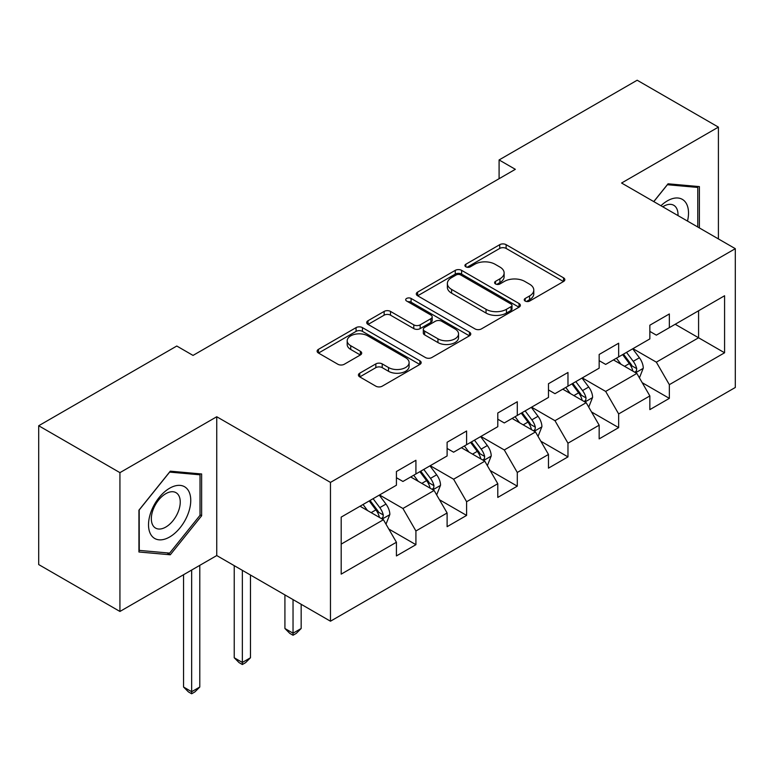 <?xml version="1.0" encoding="UTF-8"?>
<svg xmlns="http://www.w3.org/2000/svg" width="774" height="774" viewBox="0 0 774 774"><rect width="100%" height="100%" fill="white"/><g stroke="black" fill="none" stroke-linecap="round" stroke-linejoin="round"><path stroke-width="1.16" d="M525.178 301.067A3.154 1.819 0 0 0 529.639 301.067L563.53 281.504A4.509 2.603 0 0 0 564.846 279.656A4.509 2.603 0 0 0 563.53 277.818L506.119 244.671A4.509 2.603 0 0 0 499.743 244.671L465.861 264.234A3.154 1.819 0 0 0 464.932 265.53A3.154 1.819 0 0 0 465.861 266.817A3.154 1.819 0 0 0 470.321 266.817L474.704 264.282A14.435 8.33 0 0 1 495.118 264.282L499.907 267.049A14.435 8.33 0 0 1 504.126 272.941A14.435 8.33 0 0 1 499.907 278.834L495.515 281.359A3.154 1.819 0 0 0 494.596 282.655A3.154 1.819 0 0 0 495.515 283.942A3.154 1.819 0 0 0 499.985 283.942L504.367 281.407A14.435 8.33 0 0 1 524.782 281.407L529.561 284.174A14.435 8.33 0 0 1 533.789 290.066A14.435 8.33 0 0 1 529.561 295.958L525.178 298.483A3.154 1.819 0 0 0 524.25 299.77A3.154 1.819 0 0 0 525.178 301.067L525.178 298.483M359.736 373.194A4.509 2.603 0 0 0 358.42 375.032A4.509 2.603 0 0 0 359.736 376.88L375.845 386.178A4.509 2.603 0 0 0 382.221 386.178L419.856 364.448A4.509 2.603 0 0 0 421.172 362.609A4.509 2.603 0 0 0 419.856 360.771L362.445 327.625A4.509 2.603 0 0 0 356.069 327.625L318.443 349.355A4.509 2.603 0 0 0 317.117 351.193A4.509 2.603 0 0 0 318.443 353.031L337.89 364.264A4.509 2.603 0 0 0 344.275 364.264L360.374 354.966A4.509 2.603 0 0 0 361.7 353.128A4.509 2.603 0 0 0 360.374 351.28L350.728 345.717A12.065 6.966 0 0 1 347.197 340.792A12.065 6.966 0 0 1 354.647 334.349A12.065 6.966 0 0 1 367.795 335.868L405.586 357.685A12.065 6.966 0 0 1 409.117 362.609A12.065 6.966 0 0 1 401.667 369.043A12.065 6.966 0 0 1 388.519 367.534L382.221 363.896A4.509 2.603 0 0 0 375.845 363.896L359.736 373.194L359.736 376.88M216.749 416.751L119.931 472.643L38.7 425.748L38.7 564.565L119.931 611.46L216.749 555.558L330.469 621.212L330.469 482.405L216.749 416.751L216.749 555.558M718.407 238.914L718.407 127.12L621.58 183.022L735.3 248.677L330.469 482.405M718.407 127.12L637.176 80.225L499.095 159.947L499.095 178.707M38.7 425.748L176.782 346.026L193.026 355.411L515.339 169.322L499.095 159.947M475.023 328.911A4.509 2.603 0 0 0 481.409 328.911L519.035 307.181A4.509 2.603 0 0 0 520.36 305.343A4.509 2.603 0 0 0 519.035 303.505L461.633 270.358A4.509 2.603 0 0 0 455.257 270.358L417.621 292.088A4.509 2.603 0 0 0 416.296 293.927A4.509 2.603 0 0 0 417.621 295.774L475.023 328.911M407.879 301.744A3.154 1.819 0 0 1 411.081 302.189L411.081 298.435L469.45 332.133A4.509 2.603 0 0 1 470.766 333.971A4.509 2.603 0 0 1 469.45 335.819L431.815 357.54A4.509 2.603 0 0 1 425.439 357.54L368.027 324.403L368.027 320.717A4.509 2.603 0 0 0 366.712 322.565A4.509 2.603 0 0 0 368.027 324.403M368.027 320.717L384.136 311.419A4.509 2.603 0 0 1 390.512 311.419L413.79 324.857A4.509 2.603 0 0 0 420.176 324.857L430.857 318.695A4.509 2.603 0 0 0 432.182 316.856A4.509 2.603 0 0 0 430.857 315.008L406.621 301.018A3.154 1.819 0 0 1 405.692 299.732A3.154 1.819 0 0 1 407.646 298.048A3.154 1.819 0 0 1 411.081 298.435M330.469 621.212L735.3 387.484L735.3 248.677M388.79 529.019L415.919 544.683L415.919 530.983L447.111 512.978L447.111 526.678L466.606 515.416L466.606 501.726L497.788 483.721L497.788 497.411L517.284 486.159L517.284 472.459L548.476 454.454L548.476 468.144L567.971 456.892L567.971 443.202L599.163 425.187L599.163 438.887L618.658 427.625L618.658 413.935L649.85 395.93L649.85 409.62L669.346 398.368L669.346 384.668L724.58 352.78L724.58 295.755L698.583 310.761L698.583 337.774L724.58 352.78M415.919 544.683L396.423 555.935L396.423 542.245L341.189 574.134L341.189 517.109L396.423 485.221L396.423 471.521L415.919 460.269L415.919 473.959L447.111 455.954L447.111 442.264L466.606 431.002L466.606 444.702L497.788 426.687L497.788 412.997L517.284 401.745L517.284 415.435L548.476 397.43L548.476 383.73L567.971 372.478L567.971 386.168L599.163 368.163L599.163 354.473L618.658 343.211L618.658 356.911L649.85 338.906L649.85 325.206L669.346 313.954L669.346 327.644L724.58 295.755M410.713 476.968L434.108 490.474L402.925 508.479L379.531 494.973M396.423 477.713L402.925 481.467L415.919 473.959M402.925 508.479L415.919 530.983M434.108 490.474L447.111 512.978M461.401 447.701L484.795 461.207L453.603 479.212L430.209 465.706M447.111 448.446L453.603 452.2L466.606 444.702M453.603 479.212L466.606 501.726M484.795 461.207L497.788 483.721M512.088 418.434L535.482 431.94L504.29 449.955L480.896 436.449M497.788 419.189L504.29 422.943L517.284 415.435M504.29 449.955L517.284 472.459M535.482 431.94L548.476 454.454M562.775 389.177L586.17 402.683L554.977 420.688L531.583 407.182M548.476 389.922L554.977 393.676L567.971 386.168M554.977 420.688L567.971 443.202M586.17 402.683L599.163 425.187M613.463 359.91L636.857 373.416L605.665 391.421L582.271 377.915M599.163 360.665L605.665 364.409L618.658 356.911M605.665 391.421L618.658 413.935M636.857 373.416L649.85 395.93M675.189 324.267L698.583 337.774L656.352 362.164L632.958 348.658M649.85 331.398L656.352 335.152L669.346 327.644M656.352 362.164L669.346 384.668M119.931 472.643L119.931 611.46M341.189 544.122L383.43 519.731L360.036 506.225M383.43 519.731L396.423 542.245M642.217 382.704L669.346 398.368M591.529 411.971L618.658 427.625M540.842 441.228L567.971 456.892M490.155 470.495L517.284 486.159M439.477 499.752L466.606 515.416M699.396 227.943L699.396 186.602L668.049 183.796L653.74 201.588M138.933 551.988L170.29 554.784L201.637 515.784L201.637 473.978L170.29 471.173L138.933 510.182L138.933 551.988M200.021 514.845L201.637 515.784M166.971 552.868L170.29 554.784M526.436 301.512L529.561 299.702A14.435 8.33 0 0 0 533.789 293.81L533.789 290.066M504.126 272.941L504.126 276.686A14.435 8.33 0 0 1 499.907 282.578L496.782 284.387M563.462 281.533L506.119 248.425A4.509 2.603 0 0 0 499.743 248.425L467.119 267.262M518.977 307.22L461.633 274.112A4.509 2.603 0 0 0 455.257 274.112L417.679 295.803M511.063 306.63A3.154 1.819 0 0 0 511.991 305.343A3.154 1.819 0 0 0 511.063 304.056L460.675 274.964A3.154 1.819 0 0 0 456.215 274.964L451.59 277.634A14.435 8.33 0 0 0 447.362 283.526A14.435 8.33 0 0 0 451.59 289.418L486.033 309.3A14.435 8.33 0 0 0 506.438 309.3L511.063 306.63L511.063 310.384A3.154 1.819 0 0 0 511.991 309.097L511.991 305.343M447.362 283.526L447.362 287.28A14.435 8.33 0 0 0 451.59 293.172L451.59 289.418M511.063 310.384L506.438 313.054A14.435 8.33 0 0 1 486.033 313.054L451.59 293.172M368.085 324.432L384.136 315.173L384.136 311.419M432.182 316.856L432.182 320.6A4.509 2.603 0 0 1 430.857 322.448L420.176 328.611A4.509 2.603 0 0 1 413.79 328.611L390.512 315.173A4.509 2.603 0 0 0 384.136 315.173M411.081 302.189L469.383 335.848M437.949 338.809A12.065 6.966 0 0 0 451.097 340.318A12.065 6.966 0 0 0 458.547 333.884A12.065 6.966 0 0 0 455.015 328.96L441.702 321.268A4.509 2.603 0 0 0 435.317 321.268L424.636 327.441A4.509 2.603 0 0 0 423.32 329.279A4.509 2.603 0 0 0 424.636 331.127L437.949 338.809L437.949 342.563A12.065 6.966 0 0 0 451.097 344.072A12.065 6.966 0 0 0 458.547 337.638L458.547 333.884M423.32 329.279L423.32 333.033A4.509 2.603 0 0 0 424.636 334.871L424.636 331.127M437.949 342.563L424.636 334.871M409.117 362.609L409.117 366.363A12.065 6.966 0 0 1 401.667 372.797A12.065 6.966 0 0 1 388.519 371.288L382.221 367.65A4.509 2.603 0 0 0 375.845 367.65L359.794 376.909M347.197 340.792L347.197 344.536A12.065 6.966 0 0 0 350.728 349.461L350.728 345.717M360.316 355.005L350.728 349.461M419.798 364.486L362.445 331.378A4.509 2.603 0 0 0 356.069 331.378L318.501 353.07M639.421 377.867L643.281 368.124A12.181 7.034 -120 0 0 639.401 357.762L632.697 348.803M621 364.264L616.452 358.188M634.97 372.333L636.441 370.775L636.712 368.647A12.181 7.034 -120 0 0 633.229 361.323L626.524 352.373M623.467 354.134L630.907 364.061A6.202 3.58 60 0 1 632.039 365.947L636.712 368.647M622.625 354.618L629.33 363.577A12.181 7.034 60 0 1 632.813 370.901M653.807 201.627L667.391 184.725L697.771 187.434L697.771 227.005M687.506 221.074A29.867 17.241 120 0 0 682.329 199.363A29.867 17.241 120 0 0 660.938 205.739M695.758 186.273L697.771 187.434M677.985 215.588A20.443 11.803 120 0 0 673.777 205.294A20.443 11.803 120 0 0 662.757 206.793M169.641 536.992A29.867 17.241 120 0 0 190.752 500.41A29.867 17.241 120 0 0 169.641 488.22A29.867 17.241 120 0 0 148.521 524.801A29.867 17.241 120 0 0 169.641 536.992M165.791 527.075A20.443 11.803 120 0 0 179.152 509.06A20.443 11.803 120 0 0 176.017 492.68A20.443 11.803 120 0 0 165.791 493.686A20.443 11.803 120 0 0 152.43 511.711A20.443 11.803 120 0 0 155.564 528.091A20.443 11.803 120 0 0 165.791 527.075M139.262 509.892L169.641 472.101L200.021 474.81L200.021 515.32L169.641 553.11L139.262 550.391L139.194 509.853M197.999 473.649L200.021 474.81M588.733 407.124L592.603 397.391A12.181 7.034 -120 0 0 588.714 387.019L582.009 378.07M570.322 393.531L565.765 387.445M584.283 401.59L585.763 400.032L586.024 397.913A12.181 7.034 -120 0 0 582.541 390.589L575.837 381.63M572.789 383.391L580.219 393.327A6.202 3.58 60 0 1 581.351 395.214L586.024 397.913M571.938 383.885L578.642 392.834A12.181 7.034 60 0 1 582.125 400.158M538.046 436.391L541.916 426.648A12.181 7.034 -120 0 0 538.027 416.286L531.322 407.337M519.635 422.788L515.078 416.712M533.596 430.857L535.076 429.299L535.337 427.171A12.181 7.034 -120 0 0 531.854 419.847L525.149 410.897M522.102 412.658L529.542 422.585A6.202 3.58 60 0 1 530.664 424.471L535.337 427.171M521.25 413.152L527.955 422.101A12.181 7.034 60 0 1 531.438 429.425M487.368 465.648L491.229 455.915A12.181 7.034 -120 0 0 487.339 445.543L480.635 436.594M468.947 452.055L464.39 445.979M482.908 460.114L484.389 458.556L484.659 456.437A12.181 7.034 -120 0 0 481.167 449.113L474.462 440.164M471.414 441.925L478.854 451.852A6.202 3.58 60 0 1 479.977 453.738L484.659 456.437M470.563 442.409L477.268 451.358A12.181 7.034 60 0 1 480.76 458.682M293.036 599.608L293.036 633.19L301.163 628.498L301.163 604.291M301.163 628.498L296.287 633.374L293.036 635.251L289.786 633.374L284.919 628.498L284.919 594.916M284.919 628.498L293.036 633.19L293.036 635.251M436.681 494.915L440.541 485.182A12.181 7.034 -120 0 0 436.662 474.81L429.947 465.861M418.26 481.322L413.703 475.236M432.231 489.381L433.701 487.823L433.972 485.695A12.181 7.034 -120 0 0 430.489 478.371L423.775 469.421M420.727 471.182L428.167 481.118A6.202 3.58 60 0 1 429.299 482.995L433.972 485.695M419.876 471.676L426.59 480.625A12.181 7.034 60 0 1 430.073 487.949M242.349 570.341L242.349 662.447L250.476 657.765L250.476 575.034M250.476 657.765L245.6 662.641L242.349 664.518L239.098 662.641L234.232 657.765L234.232 565.649M234.232 657.765L242.349 662.447L242.349 664.518M385.994 524.182L389.854 514.439A12.181 7.034 -120 0 0 385.974 504.077L379.27 495.118M367.573 510.579L363.025 504.503M381.543 518.648L383.014 517.09L383.285 514.962A12.181 7.034 -120 0 0 379.802 507.638L373.097 498.688M370.04 500.449L377.48 510.376A6.202 3.58 60 0 1 378.612 512.262L383.285 514.962M369.198 500.933L375.903 509.892A12.181 7.034 60 0 1 379.386 517.216M191.662 570.041L191.662 691.714L199.789 687.022L199.789 565.349M199.789 687.022L194.913 691.898L191.662 693.775L188.421 691.898L183.544 687.022L183.544 574.734M183.544 687.022L191.662 691.714L191.662 693.775M529.561 299.702L529.561 295.958M495.515 283.942L495.515 281.359M499.907 282.578L499.907 278.834M465.861 266.817L465.861 264.234M499.743 248.425L499.743 244.671M506.119 248.425L506.119 244.671M563.53 281.504L563.53 277.818M417.621 295.774L417.621 292.088M455.257 274.112L455.257 270.358M461.633 274.112L461.633 270.358M519.035 307.181L519.035 303.505M486.033 313.054L486.033 309.3M506.438 313.054L506.438 309.3M390.512 315.173L390.512 311.419M413.79 328.611L413.79 324.857M420.176 328.611L420.176 324.857M430.857 322.448L430.857 318.695M469.45 335.819L469.45 332.133M375.845 367.65L375.845 363.896M382.221 367.65L382.221 363.896M388.519 371.288L388.519 367.534M360.374 354.966L360.374 351.28M318.443 353.031L318.443 349.355M356.069 331.378L356.069 327.625M362.445 331.378L362.445 327.625M419.856 364.448L419.856 360.771M635.648 372.72L643.204 368.366M633.229 361.323L639.401 357.762M624.57 366.325L629.33 363.577M584.97 401.987L592.516 397.623M582.541 390.589L588.714 387.019M573.882 395.582L578.642 392.834M534.283 431.253L541.839 426.89M531.854 419.847L538.027 416.286M523.195 424.849L527.955 422.101M483.595 460.511L491.151 456.147M481.167 449.113L487.339 445.543M472.508 454.115L477.268 451.358M432.908 489.778L440.464 485.414M430.489 478.371L436.662 474.81M421.82 483.373L426.59 480.625M382.221 519.035L389.777 514.681M379.802 507.638L385.974 504.077M371.133 512.64L375.903 509.892"/></g></svg>
